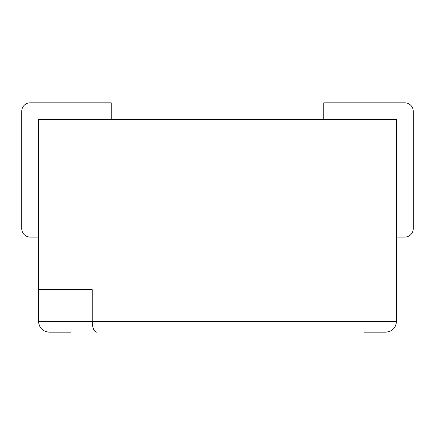 <?xml version="1.0" encoding="UTF-8"?>
<svg xmlns="http://www.w3.org/2000/svg" width="435" height="435" viewBox="0 0 435 435"><rect width="100%" height="100%" fill="white"/><g stroke="black" fill="none" stroke-linecap="round" stroke-linejoin="round"><path stroke-width="0.65" d="M364.405 332.155L385.845 332.155C392.288 331.513 395.828 327.968 396.47 321.525C395.828 327.968 392.288 331.513 385.845 332.155L364.405 332.155M70.595 332.155L49.155 332.155C42.712 331.513 39.172 327.968 38.53 321.525L38.53 289.65L92.209 289.65L92.209 321.525L38.53 321.525M96.608 332.155C93.944 331.513 92.476 327.968 92.209 321.525L396.47 321.525L396.47 119.625L38.53 119.625L38.53 289.65M413.25 111.235L413.25 228.685L413.25 111.235A8.39 8.39 0 0 0 404.86 102.845L323.765 102.845L323.765 119.625M413.25 228.685A8.39 8.39 0 0 1 404.86 237.075L396.47 237.075M111.235 119.625L111.235 102.845L30.14 102.845A8.39 8.39 0 0 0 21.75 111.235L21.75 228.685A8.39 8.39 0 0 0 30.14 237.075L38.53 237.075L30.14 237.075M21.75 111.235L21.75 228.685M111.235 102.845L30.14 102.845"/></g></svg>
